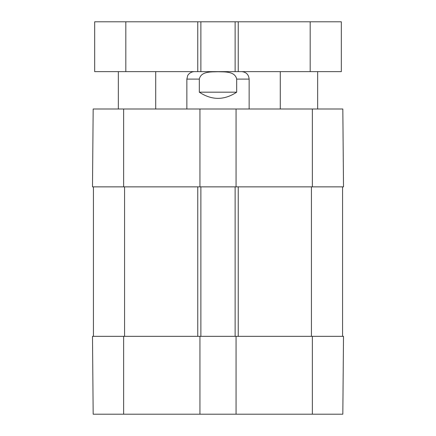 <?xml version="1.0" encoding="UTF-8"?>
<svg xmlns="http://www.w3.org/2000/svg" width="436" height="436" viewBox="0 0 436 436"><rect width="100%" height="100%" fill="white"/><g stroke="black" fill="none" stroke-linecap="round" stroke-linejoin="round"><path stroke-width="0.65" d="M199.939 336.341L343.508 336.341L342.827 414.2L199.939 414.2L199.939 336.341L92.492 336.341L93.173 414.2L199.939 414.2M236.061 336.341L236.061 414.2M93.429 336.341L93.429 186.859M200.871 186.859L92.492 186.859L93.173 109L236.061 109L236.061 186.859L200.871 186.859L200.871 336.341M235.129 336.341L235.129 186.859M342.571 336.341L342.571 186.859M199.939 186.859L199.939 109M312.361 186.859L312.361 109L342.827 109L343.508 186.859L236.061 186.859M312.361 109L236.061 109M236.688 79.101L236.688 92.181C224.229 100.411 211.771 100.411 199.312 92.181L199.312 79.101C201.045 71.068 211.564 71.995 218 71.733C224.436 71.995 234.955 71.068 236.688 79.101L249.141 79.101L249.141 109M241.669 71.629C246.209 72.071 248.7 74.561 249.141 79.101M236.688 92.181L199.312 92.181M310.181 71.629L310.181 21.8L341.328 21.8L341.328 71.629L94.672 71.629L94.672 21.8L200.871 21.8L200.871 71.629M235.129 71.629L235.129 21.8L200.871 21.8M310.181 21.8L235.129 21.8M312.361 336.341L312.361 414.2M123.639 336.341L123.639 414.2M124.571 336.341L124.571 186.859M197.759 336.341L197.759 186.859M238.241 336.341L238.241 186.859M311.429 336.341L311.429 186.859M123.639 186.859L123.639 109M199.312 79.101L186.859 79.101L186.859 109M125.819 71.629L125.819 21.8M197.759 71.629L197.759 21.8M238.241 71.629L238.241 21.8M186.859 79.101L187.644 75.76C187.507 75.57 189.731 71.798 194.331 71.629M317.659 109L317.659 71.629M280.288 109L280.288 71.629M155.712 109L155.712 71.629M118.341 109L118.341 71.629"/></g></svg>
